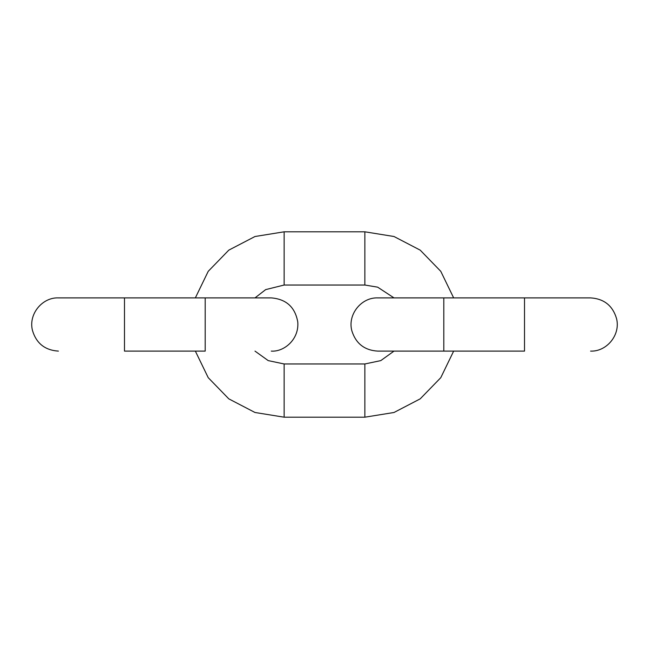 <?xml version="1.0" encoding="UTF-8"?>
<svg xmlns="http://www.w3.org/2000/svg" width="649" height="649" viewBox="0 0 649 649"><rect width="100%" height="100%" fill="white"/><g stroke="black" fill="none" stroke-linecap="round" stroke-linejoin="round"><path stroke-width="0.97" d="M195.349 297.891L208.224 271.323L228.797 250.141L254.992 236.512L284.14 231.807L364.86 231.807L394.008 236.512L420.203 250.141L440.776 271.323L453.651 297.891L524.514 297.891L443.802 297.891L443.802 351.109L377.718 351.109L524.514 351.109L524.514 297.891L590.598 297.891C604.065 298.775 612.713 305.679 616.55 318.618C620.72 335.006 606.58 351.79 590.598 351.109M205.198 297.891L58.402 297.891L124.486 297.891L124.486 351.109L205.198 351.109L205.198 297.891L271.282 297.891C286.25 299.132 295.084 307.139 297.761 321.92C299.319 339.451 283.986 352.042 271.282 351.109M284.14 231.807L284.14 285.033L364.86 285.033L364.86 231.807M195.349 351.109L208.224 377.677L228.805 398.859L254.992 412.488L284.14 417.193L284.14 363.967L268.207 360.609L254.992 351.109M284.14 417.193L364.86 417.193L364.86 363.967L380.793 360.609L394.008 351.109M254.992 297.891L265.668 289.616L284.14 285.033M284.14 363.967L364.86 363.967M443.802 297.891L377.718 297.891L394.008 297.891L377.645 287.158L364.86 285.033M364.86 417.193L394 412.488L420.195 398.859L440.776 377.686L453.651 351.109M377.718 297.891C361.055 297.283 347.239 314.943 351.928 331.047C355.96 343.605 364.56 350.29 377.718 351.109M58.402 297.891C42.42 297.21 28.28 313.994 32.45 330.382C36.287 343.321 44.935 350.225 58.402 351.109"/></g></svg>

